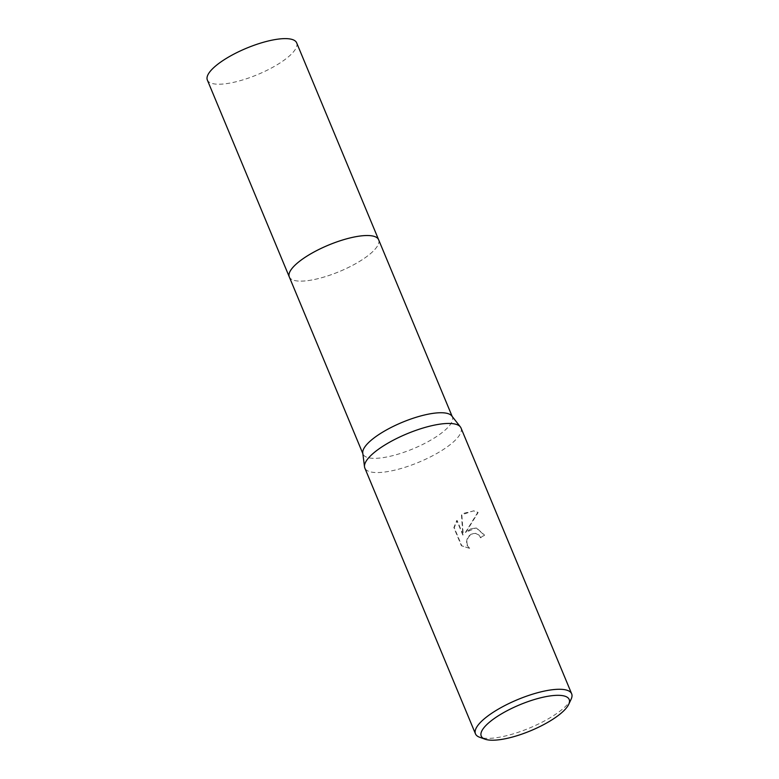 <?xml version="1.0" encoding="UTF-8"?>
<svg xmlns="http://www.w3.org/2000/svg" width="779" height="779" viewBox="0 0 779 779"><rect width="100%" height="100%" fill="white"/><g stroke="black" fill="none" stroke-linecap="round" stroke-linejoin="round"><path stroke-width="0.58" stroke-dasharray="3.9 2.92" d="M378.623 239.737A48.376 14.304 -22.6 0 1 378.886 242.396A48.376 14.304 -22.6 0 1 358.213 262.211A48.376 14.304 -22.6 0 1 291.005 278.979A48.376 14.304 -22.6 0 1 289.301 276.925M378.691 239.903A48.376 14.304 -22.6 0 1 378.886 242.396A48.376 14.304 -22.6 0 1 358.213 262.202A48.376 14.304 -22.6 0 1 290.995 278.979A48.376 14.304 -22.6 0 1 289.369 277.081M451.791 415.937A48.376 14.304 -22.6 0 1 452.385 416.95A48.376 14.304 -22.6 0 1 431.985 439.414A48.376 14.304 -22.6 0 1 363.063 454.128A48.376 14.304 -22.6 0 1 362.771 452.988M461.012 427.992A52.096 15.405 -22.6 0 1 439.035 452.18A52.096 15.405 -22.6 0 1 364.825 468.033M470.915 528.756L465.793 532.515L478.15 512.475L473.934 510.878L464.401 513.127L461.85 514.997L463.262 535.212L457.146 520.528L454.245 527.695L461.791 545.816L469.62 548.309L467.478 545.417L466.874 542.32L467.439 539.136L469.055 536.312L472.941 533.625L475.774 533.411L478.812 534.861L480.838 537.783A52.096 15.405 157.4 0 0 484.626 535.154L476.534 527.987L470.915 528.756M571.134 699.191A52.096 15.405 -22.6 0 1 549.692 718.004A52.096 15.405 -22.6 0 1 479.669 737.265M469.24 548.241L461.402 545.758L453.855 527.626L456.767 520.46L462.882 535.154L461.48 514.938L473.554 510.82L477.761 512.416L465.423 532.456L476.154 527.919L484.246 535.095A51.356 15.181 -22.6 0 1 480.458 537.714L478.433 534.803L475.394 533.352L471.052 534.228L468.685 536.254L467.059 539.078L466.494 542.262L467.098 545.358L469.62 548.309M378.721 239.971A48.386 14.304 -22.6 0 1 348.846 267.265A48.386 14.304 -22.6 0 1 296.049 280.8A48.386 14.304 -22.6 0 1 289.399 277.149M296.653 42.835A48.376 14.304 -22.6 0 1 267.255 70.178A48.376 14.304 -22.6 0 1 214.098 83.889A48.376 14.304 -22.6 0 1 207.341 80.013M362.839 453.592L363.063 454.128M452.161 416.405L452.385 416.95"/><path stroke-width="1.17" d="M289.399 277.149A48.386 14.304 -22.6 0 1 289.291 276.915A48.376 14.304 -22.6 0 1 309.711 254.451A48.376 14.304 -22.6 0 1 378.623 239.737A48.386 14.304 -22.6 0 1 378.721 239.971M289.369 277.081A48.376 14.304 -22.6 0 1 309.701 254.451A48.376 14.304 -22.6 0 1 378.691 239.903M485.074 739.193L479.669 737.265A52.096 15.405 -22.6 0 1 475.472 733.847L364.825 468.033A52.096 15.405 -22.6 0 1 364.504 466.806L362.771 452.988A48.376 14.304 -22.6 0 1 383.472 431.663A48.376 14.304 -22.6 0 1 451.791 415.937L460.37 426.892A52.096 15.405 -22.6 0 1 461.012 427.992L571.659 693.807A52.096 15.405 -22.6 0 1 571.134 699.191L568.699 704.391A47.626 14.08 -22.6 0 1 549.088 721.588A47.626 14.08 -22.6 0 1 485.074 739.193A47.626 14.08 -22.6 0 1 501.325 713.954A47.626 14.08 -22.6 0 1 550.11 695.929A47.626 14.08 -22.6 0 1 568.699 704.391M364.504 466.806A52.096 15.405 -22.6 0 1 386.793 443.835A52.096 15.405 -22.6 0 1 460.37 426.892M475.472 733.847A52.096 15.405 -22.6 0 1 497.45 709.65A52.096 15.405 -22.6 0 1 571.659 693.807M378.623 239.728L296.653 42.835A48.376 14.304 -22.6 0 0 289.895 38.95A48.376 14.304 -22.6 0 0 236.738 52.66A48.376 14.304 -22.6 0 0 207.341 80.013L289.291 276.915A48.386 14.304 -22.6 0 1 318.699 249.562A48.386 14.304 -22.6 0 1 371.865 235.852A48.386 14.304 -22.6 0 1 378.623 239.728L452.161 416.405M289.301 276.925L362.839 453.592"/></g></svg>
